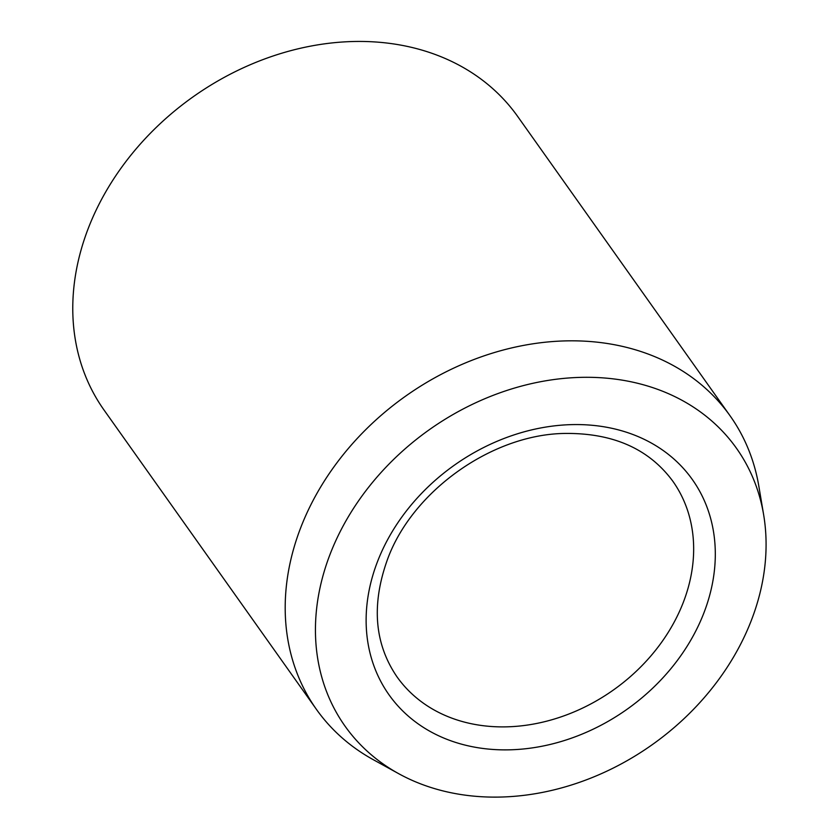 <?xml version="1.0" encoding="UTF-8"?>
<svg xmlns="http://www.w3.org/2000/svg" width="838" height="838" viewBox="0 0 838 838"><rect width="100%" height="100%" fill="white"/><g stroke="black" fill="none" stroke-linecap="round" stroke-linejoin="round"><path stroke-width="1.26" d="M459.978 794.382A240.024 192.95 -35.4 0 1 398.699 773.684A240.024 192.95 -35.4 0 1 429.087 429.873A240.024 192.95 -35.4 0 1 763.638 514.752A240.024 192.95 -35.4 0 1 459.978 794.382M398.699 773.684L373.193 759.637A253.621 203.875 -35.4 0 1 316.439 709.388L104.017 410.012A253.621 203.875 -35.4 0 1 192.887 96.978A253.621 203.875 -35.4 0 1 517.695 116.482L730.118 415.868A253.621 203.875 -35.4 0 1 758.809 486.04L763.638 514.752M316.439 709.388A253.621 203.875 -35.4 0 1 405.309 396.353A253.621 203.875 -35.4 0 1 730.118 415.868M377.718 561.051A185.984 149.51 144.6 0 0 568.049 739.336A185.984 149.51 144.6 0 0 676.444 461.319A185.984 149.51 144.6 0 0 377.718 561.051M397.023 676.874A169.077 135.913 144.6 0 0 546.963 721.099A169.077 135.913 144.6 0 0 683.127 602.836A169.077 135.913 144.6 0 0 672.809 481.19C648.602 448.372 611.96 432.471 562.916 433.476C490.838 435.299 412.401 491.487 387.648 558.988C371.213 604.366 374.335 643.657 397.023 676.874"/></g></svg>
